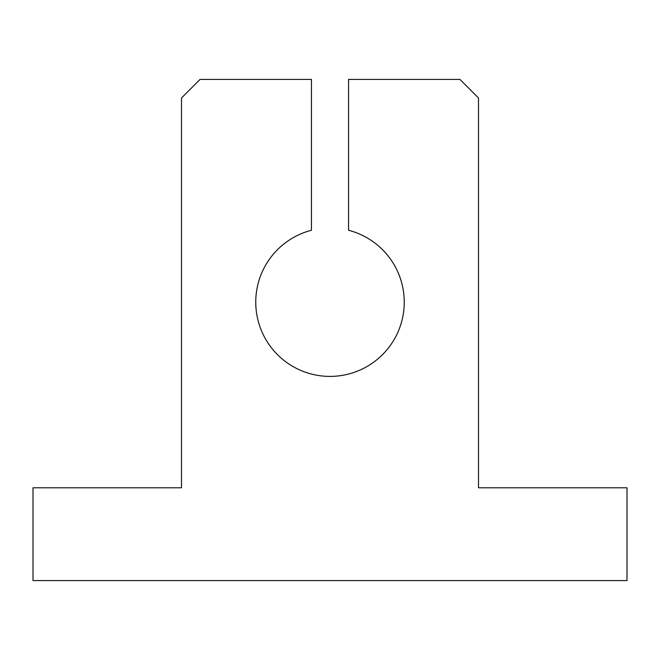 <?xml version="1.0" encoding="UTF-8"?>
<svg xmlns="http://www.w3.org/2000/svg" width="660" height="660" viewBox="0 0 660 660"><rect width="100%" height="100%" fill="white"/><g stroke="black" fill="none" stroke-linecap="round" stroke-linejoin="round"><path stroke-width="0.99" d="M311.438 374.047A74.25 74.25 0 0 0 401.89 320.719A74.25 74.25 0 0 0 348.562 230.266L348.562 79.406L459.938 79.406L478.5 97.969L478.5 487.781L627 487.781L627 580.594L33 580.594L33 487.781L181.5 487.781L181.5 97.969L200.062 79.406L311.438 79.406L311.438 230.266A74.25 74.25 0 0 0 311.438 374.047"/></g></svg>
